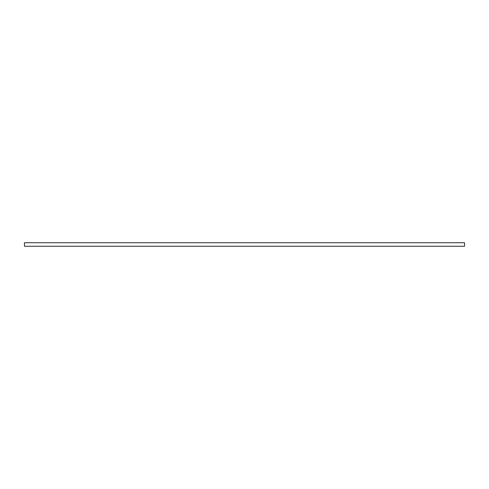 <?xml version="1.0" encoding="UTF-8"?>
<svg xmlns="http://www.w3.org/2000/svg" width="489" height="489" viewBox="0 0 489 489"><rect width="100%" height="100%" fill="white"/><g stroke="black" fill="none" stroke-linecap="round" stroke-linejoin="round"><path stroke-width="0.73" d="M464.55 246.26L24.45 246.26L24.45 242.74L464.55 242.74L464.55 246.26"/></g></svg>
